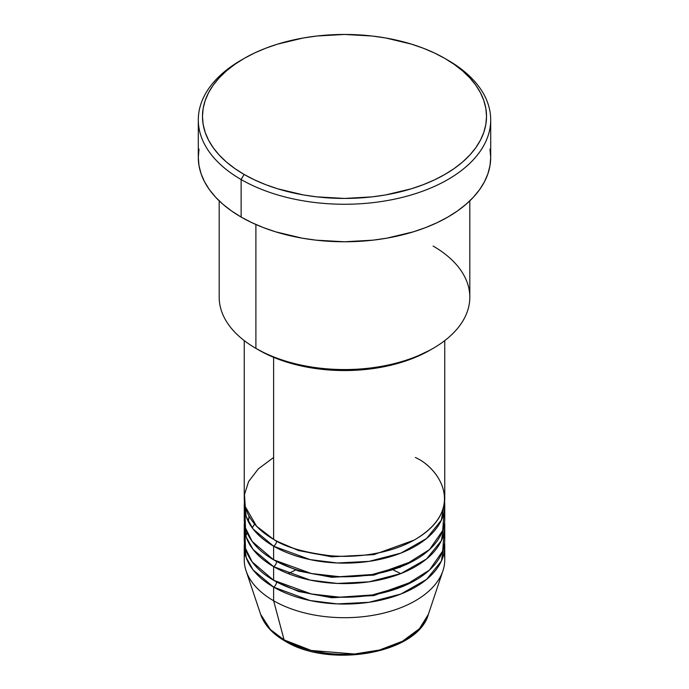 <?xml version="1.0" encoding="UTF-8"?>
<svg xmlns="http://www.w3.org/2000/svg" width="689" height="689" viewBox="0 0 689 689"><rect width="100%" height="100%" fill="white"/><g stroke="black" fill="none" stroke-linecap="round" stroke-linejoin="round"><path stroke-width="1.03" d="M444.052 553A100.249 57.876 180 0 1 442.932 570.785L428.36 614.381L419.412 628.721L402.41 641.287L379.527 650.011L354.542 654.007L311.247 650.459L284.109 639.909A4.177 2.411 120 0 0 284.884 641.003A4.177 2.411 -60 0 1 284.109 639.909A85.41 49.315 0 0 0 369.528 652.19A85.41 49.315 0 0 0 428.36 614.381C417.749 653.74 329.161 668.692 284.867 640.994C272.448 633.802 264.369 624.932 260.64 614.381A85.41 49.315 0 0 0 284.109 639.909L273.611 600.748L284.109 639.909L270.433 629.591L260.64 614.381L246.068 570.785A100.249 57.876 180 0 1 244.948 553M273.611 457.505L258.341 468.839L248.591 481.577L244.483 494.504L245.258 506.613L256.601 526.258L273.611 539.358A100.249 57.876 0 0 0 382.86 551.906A100.249 57.876 0 0 0 444.749 498.431L444.749 340.616M444.749 505.252A100.249 57.876 180 0 0 444.577 501.842L441.339 520.221L426.551 538.505L400.895 553.103L369.097 561.363L337.369 562.982L310.128 559.623L273.611 546.179A4.177 2.411 120 0 0 276.565 541.063L275.118 540.21L276.565 541.063A4.177 2.411 -60 0 1 273.611 546.179L253.07 528.988L246.197 516.595L244.423 501.842A100.249 57.876 180 0 0 244.251 505.252L244.251 518.895A100.249 57.876 0 0 0 273.611 559.821A100.249 57.876 0 0 0 382.86 572.37A100.249 57.876 0 0 0 444.749 518.895L444.749 505.252A100.249 57.876 180 0 1 382.86 558.727A100.249 57.876 180 0 1 273.611 546.179L273.611 559.821L273.611 546.179A100.249 57.876 180 0 1 244.251 505.252M244.948 512.073L245.491 527.989L252.157 541.416L273.611 559.821L311.342 573.515L339.617 576.702L372.353 574.497L404.546 565.238L429.514 549.564L442.683 530.573L444.052 512.073M444.749 525.716A100.249 57.876 180 0 0 444.577 522.305L441.339 540.684L426.551 558.968L400.895 573.567L369.097 581.826L337.369 583.445L310.128 580.086L273.611 566.642A4.177 2.411 120 0 0 276.565 561.526L275.118 560.674L276.565 561.526A4.177 2.411 -60 0 1 273.611 566.642L253.07 549.452L246.197 537.058L244.423 522.305A100.249 57.876 180 0 0 244.251 525.716L244.251 539.358A100.249 57.876 0 0 0 273.611 580.284A100.249 57.876 0 0 0 382.86 592.833A100.249 57.876 0 0 0 444.749 539.358L444.749 525.716A100.249 57.876 180 0 1 382.86 579.191A100.249 57.876 180 0 1 273.611 566.642L273.611 580.284L273.611 566.642A100.249 57.876 180 0 1 244.251 525.716M248.428 521.788L249.03 516.095M244.948 532.537L245.491 548.453L252.157 561.88L273.611 580.284L311.342 593.978L339.617 597.165L372.353 594.96L404.546 585.702L429.514 570.027L442.683 551.036L444.052 532.537M444.749 546.179A100.249 57.876 180 0 0 444.577 542.768L441.339 561.147L426.551 579.432L400.895 594.03L369.097 602.289L337.369 603.909L310.128 600.55L273.611 587.106A4.177 2.411 120 0 0 276.565 581.99L275.118 581.137L276.565 581.99A4.177 2.411 -60 0 1 273.611 587.106L253.07 569.915L246.197 557.522L244.423 542.768A100.249 57.876 180 0 0 244.251 546.179L244.251 559.821A100.249 57.876 0 0 0 273.611 600.748A100.249 57.876 0 0 0 382.86 613.296A100.249 57.876 0 0 0 444.749 559.821L444.749 546.179A100.249 57.876 180 0 1 382.86 599.654A100.249 57.876 180 0 1 273.611 587.106L273.611 600.748L273.611 587.106A100.249 57.876 180 0 1 244.251 546.179M245.827 535.947L247.075 532.537M433.105 246.051A125.312 72.345 180 0 1 433.114 348.367A125.312 72.345 180 0 1 255.895 348.367L258.849 350.072A121.135 69.933 0 0 0 430.16 350.072L411.798 358.762L390.852 365.23L368.133 369.209L344.5 370.553L320.867 369.209L298.148 365.23L277.202 358.762L267.651 354.68L255.895 348.367A125.312 72.345 0 0 0 392.454 364.05A125.312 72.345 0 0 0 469.812 297.209L469.812 200.843M244.078 58.47L241.124 60.176A146.197 84.402 0 0 0 241.124 179.536L244.078 174.42A142.02 81.991 180 0 1 244.078 58.47A142.02 81.991 180 0 1 444.922 58.462L434.595 53.062L423.399 48.264L411.445 44.13L385.728 37.981L372.206 36.026L344.5 34.45L316.794 36.026L303.272 37.981L277.555 44.13L265.601 48.264L254.405 53.062L244.078 58.462L234.716 64.43L226.414 70.889L219.248 77.797L213.289 85.066L208.595 92.645L205.21 100.448L203.16 108.406L202.48 116.441L203.16 124.485L205.21 132.443L208.595 140.246L213.289 147.825L219.248 155.094L226.414 162.001L234.716 168.46L244.078 174.42L254.405 179.829L265.601 184.618L277.555 188.76L303.272 194.909L316.794 196.865L344.5 198.441L372.206 196.865L385.728 194.909L411.445 188.76L423.399 184.618L434.595 179.829L444.922 174.42L454.284 168.46L462.586 162.001L469.752 155.094L475.711 147.825L480.405 140.246L483.79 132.443L485.84 124.485L486.52 116.441L485.84 108.406L483.79 100.448L480.405 92.645L475.711 85.066L469.752 77.797L462.586 70.889L454.284 64.43L444.922 58.462A142.02 81.991 180 0 1 444.922 58.47A142.02 81.991 180 0 1 444.922 174.42A142.02 81.991 180 0 1 244.078 174.42L241.124 179.536A146.197 84.402 0 0 0 447.876 179.536A146.197 84.402 0 0 0 447.876 60.176A146.197 84.402 0 0 0 447.876 60.167A146.197 84.402 180 0 1 490.697 119.852A146.197 84.402 180 0 1 400.447 197.838A146.197 84.402 180 0 1 241.124 179.536L241.124 217.052A146.197 84.402 0 0 0 400.447 235.354A146.197 84.402 0 0 0 490.697 157.368L489.991 165.644L487.89 173.835L484.401 181.87L479.57 189.673L473.438 197.157L466.057 204.263L457.513 210.92L447.876 217.052L437.248 222.616L425.724 227.551L413.417 231.814L386.942 238.144L373.025 240.16L344.5 241.779L315.975 240.16L302.058 238.144L275.583 231.814L263.276 227.551L251.752 222.616L241.124 217.052L241.124 179.536A146.197 84.402 180 0 1 198.303 119.852A146.197 84.402 180 0 1 242.623 59.323M273.611 357.324L273.611 539.358L273.611 357.324M255.895 224.511L255.895 348.367L255.895 224.511M442.932 570.785A100.249 57.876 180 0 1 373.877 615.156A100.249 57.876 180 0 1 273.611 600.748A100.249 57.876 180 0 1 246.068 570.785M313.357 650.976L328.627 653.646L344.5 654.55L360.373 653.646L375.643 650.976M198.303 119.852L198.303 157.368A146.197 84.402 0 0 0 241.124 217.052L231.487 210.92L222.943 204.263L215.562 197.157L209.43 189.673L204.599 181.87L201.11 173.835L199.009 165.644L198.303 157.368L199.009 149.1M489.991 149.1L490.697 157.368L490.697 119.852M219.188 200.843L219.188 297.209A125.312 72.345 0 0 0 255.895 348.367A125.312 72.345 180 0 1 255.886 348.367M244.251 340.616L244.251 498.431A100.249 57.876 0 0 0 273.611 539.358C284.988 547.014 303.892 552.475 330.324 555.73C356.42 558.236 391.602 553.413 415.389 539.358C466.892 508.508 438.971 467.831 415.389 457.505M276.565 581.99L298.595 591.489L331.736 597.742L373.869 595.58L413.882 581.137L373.869 595.58L331.736 597.742L298.595 591.489L276.565 581.99M276.565 561.526L298.595 571.026L331.736 577.279L373.869 575.117L413.882 560.674L373.869 575.117L331.736 577.279L298.595 571.026L276.565 561.526M276.565 541.063L298.595 550.563L331.736 556.815L373.869 554.654L413.882 540.21L373.869 554.654L331.736 556.815L298.595 550.563L276.565 541.063M400.757 573.618L393.445 570.036M295.555 570.036L288.243 573.618M399.465 567.297L400.025 567.572M254.594 524.036L252.26 527.92M433.114 348.367L430.16 350.072M447.876 60.176L444.922 58.47"/></g></svg>
